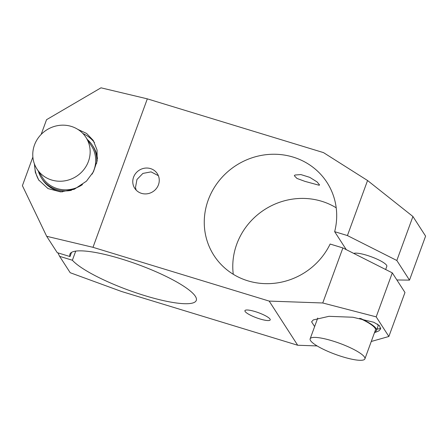 <?xml version="1.0" encoding="UTF-8"?>
<svg xmlns="http://www.w3.org/2000/svg" width="448" height="448" viewBox="0 0 448 448"><rect width="100%" height="100%" fill="white"/><g stroke="black" fill="none" stroke-linecap="round" stroke-linejoin="round"><path stroke-width="0.67" d="M322.745 302.982L342.888 247.934L392.297 272.866L376.197 316.859L322.745 302.982L269.17 301.09L92.988 247.318L147.325 98.851L101.002 87.819L46.547 119.689L41.154 134.422M92.988 247.318L46.67 236.292L22.4 185.674L32.872 157.058M77.829 129.382L86.598 133.448L93.229 140.392L97.042 149.974L97.154 160.882L93.464 171.752L86.447 181.177L74.206 189.319L60.57 191.884L48.003 188.58L38.702 179.967L35.347 172.379L34.362 163.766M396.889 279.972L409.5 280.118L396.827 260.49L347.418 235.564L367.562 180.516L323.501 152.617L147.325 98.851M342.888 247.934L330.131 244.042A67.278 63.61 147.1 0 1 273.756 283.343A67.278 63.61 147.1 0 1 213.959 255.461A67.278 63.61 147.1 0 1 205.01 231.952A67.278 63.61 147.1 0 1 247.794 159.37A67.278 63.61 147.1 0 1 326.995 182.459A67.278 63.61 147.1 0 1 335.944 205.968A67.278 63.61 147.1 0 1 334.656 231.672L346.265 249.637M347.418 235.564L334.656 231.672M132.922 183.574A13.457 12.723 147.1 0 1 141.478 169.058A13.457 12.723 147.1 0 1 157.321 173.678A13.457 12.723 147.1 0 1 159.107 178.377A13.457 12.723 147.1 0 1 150.556 192.892A13.457 12.723 147.1 0 1 134.714 188.278A13.457 12.723 147.1 0 1 132.922 183.574M46.67 236.292L57.243 252.661L70.006 256.558L71.523 252.398M269.17 301.09L297.69 345.246L121.509 291.48L70.196 272.714L59.623 256.34L72.38 260.238A67.278 13.664 -159.9 0 0 132.395 291.553A67.278 13.664 -159.9 0 0 193.418 302.781A67.278 13.664 -159.9 0 0 196.291 300.412A67.278 13.664 -159.9 0 0 145.247 267.282A67.278 13.664 -159.9 0 0 72.8 251.804A67.278 13.664 -159.9 0 0 69.927 254.173A67.278 13.664 -159.9 0 0 70.006 256.558M269.629 320.376A13.457 2.733 -159.9 0 0 270.206 319.9A13.457 2.733 -159.9 0 0 259.997 313.275A13.457 2.733 -159.9 0 0 245.51 310.178A13.457 2.733 -159.9 0 0 244.933 310.649A13.457 2.733 -159.9 0 0 255.142 317.279A13.457 2.733 -159.9 0 0 269.629 320.376M82.874 133.493A33.639 31.808 147.1 0 1 94.489 142.565M39.11 180.583A33.639 31.808 147.1 0 1 34.686 164.618M385.661 269.517L386.82 266.342A17.942 3.646 -159.9 0 0 386.568 265.238A17.942 3.646 -159.9 0 0 370.804 256.603A17.942 3.646 -159.9 0 0 353.769 253.428M336.202 207.805A67.278 63.61 -32.9 0 0 264.482 209.681A67.278 63.61 -32.9 0 0 233.268 274.277M294.963 175.039L300.866 174.569L309.742 177.346L317.072 181.922L319.586 184.968L319.082 185.237L304.881 181.35L296.946 178.427L294.314 175.717L294.963 175.039M392.297 272.866L404.97 292.488L388.87 336.487L371.269 341.477M317.122 345.934L297.69 345.246M376.197 316.859L388.87 336.487M314.63 326.575L311.59 321.826L313.292 319.917L328.95 316.322L352.912 317.246L373.75 322.246L379.428 325.606L380.626 328.944L378.924 330.854L374.461 332.741M396.827 260.49L412.927 216.496L367.562 180.516M412.927 216.496L425.6 236.124L409.5 280.118M158.357 175.672L151.071 171.875L142.895 173.415L136.954 179.502L135.486 187.538L136.158 190.098M72.38 260.238L75.718 251.121M59.623 256.34L57.921 252.868M62.401 191.884A30.274 28.627 147.1 0 1 57.607 190.854A30.274 28.627 147.1 0 1 42.364 179.441L41.569 178.214A30.274 28.627 -32.9 0 0 56.818 189.627A30.274 28.627 -32.9 0 0 71.417 190.327M96.628 163.475A30.274 28.627 -32.9 0 0 92.439 145.365L93.229 146.591A30.274 28.627 147.1 0 1 97.446 158.626M380.766 328.02A33.639 6.832 20.1 0 1 379.753 328.597A33.639 6.832 20.1 0 1 377.003 329.056M92.439 145.365A30.274 28.627 -32.9 0 0 87.31 139.49M38.326 171.119A30.274 28.627 -32.9 0 0 41.569 178.214M377.35 324.044A30.274 6.149 20.1 0 1 378.028 326.256L376.522 330.383A30.274 6.149 -159.9 0 0 360.679 318.511M36.966 169.019A29.154 27.563 -32.9 0 0 64.31 180.925A29.154 27.563 -32.9 0 0 88.424 161.431A29.154 27.563 -32.9 0 0 85.949 137.385A29.154 27.563 -32.9 0 0 58.604 125.479A29.154 27.563 -32.9 0 0 34.49 144.973A29.154 27.563 -32.9 0 0 36.966 169.019L42.515 177.604A29.154 27.563 -32.9 0 0 82.477 184.598M92.058 174.194A29.154 27.563 -32.9 0 0 93.968 170.016A29.154 27.563 -32.9 0 0 91.493 145.97L85.949 137.385M374.898 331.554A30.274 6.149 -159.9 0 0 376.522 330.383M364.902 358.865A29.154 5.919 -159.9 0 0 364.493 357.078A29.154 5.919 -159.9 0 0 335.955 342.02A29.154 5.919 -159.9 0 0 310.145 338.828A29.154 5.919 -159.9 0 0 310.559 340.614A29.154 5.919 -159.9 0 0 339.097 355.673A29.154 5.919 -159.9 0 0 364.902 358.865L375.469 329.997A29.154 5.919 -159.9 0 0 375.054 328.205A29.154 5.919 -159.9 0 0 359.671 318.315M317.761 318.024L310.145 338.828"/></g></svg>
